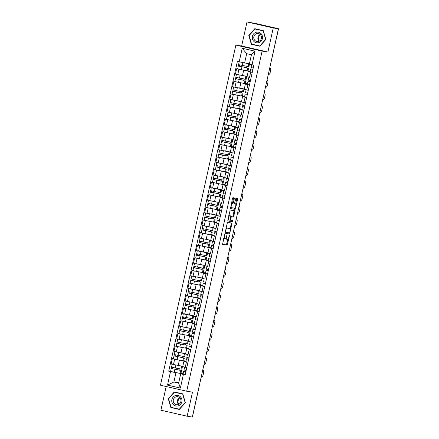 <?xml version="1.0" encoding="UTF-8"?>
<svg xmlns="http://www.w3.org/2000/svg" width="439" height="439" viewBox="0 0 439 439"><rect width="100%" height="100%" fill="white"/><g stroke="black" fill="none" stroke-linecap="round" stroke-linejoin="round"><path stroke-width="0.66" d="M224.653 234.58L222.557 244.369L227.155 245.105L229.454 235.924L229.399 235.342L228.851 236.961A2.601 0.823 102.9 0 1 227.473 239.365L227.095 239.304A2.601 0.823 102.9 0 1 227.073 239.299A2.601 0.823 102.9 0 1 226.837 236.637L227.029 234.964L226.48 236.577A2.601 0.823 102.9 0 1 225.103 238.986L224.719 238.926A2.601 0.823 102.9 0 0 224.719 238.926A2.601 0.823 102.9 0 1 224.466 236.259L224.653 234.58M234.278 198.741L234.201 197.907L232.911 197.698L232.478 198.45L230.475 208.64L235.074 209.381L235.502 208.629L237.581 199.268L237.504 198.439L235.946 198.187L234.624 202.944L234.7 203.778L235.474 203.899A2.173 0.691 102.9 0 1 235.491 203.905A2.173 0.691 102.9 0 1 235.683 206.154A2.173 0.691 102.9 0 1 234.536 208.141L231.512 207.658A2.173 0.691 102.9 0 1 231.501 207.658A2.173 0.691 102.9 0 1 231.304 205.408A2.173 0.691 102.9 0 1 232.456 203.416L232.955 203.498L233.389 202.747L234.278 198.741L233.51 198.565L233.51 197.797M262.11 51.1L267.905 52.027L273.239 27.953L278.414 28.782L192.331 417.05L187.162 416.221L192.501 392.148L186.707 391.22L262.11 51.1L235.864 45.096L160.46 385.217L186.707 391.22M227.44 222.364L225.009 233.307L229.608 234.042L232.039 223.1L227.44 222.364M227.742 220.976L230.173 210.034L234.772 210.769L233.96 215.604L233.526 216.356L231.666 216.059L231.232 216.811L230.716 220.301L232.665 220.614L232.418 221.722L227.748 220.976M273.239 27.953L246.998 21.95L255.789 23.514L278.54 28.744L270.336 65.329L278.54 28.744M166.172 386.523L160.921 410.218L187.162 416.221M246.998 21.95L241.659 46.024L235.864 45.096M278.414 28.782L277.646 28.606L278.452 28.733M200.458 380.404L192.458 417.012L200.486 380.404A1.657 1.569 -80.9 0 0 200.53 380.092M187.985 362.252L183.919 361.27L182.739 366.603L186.8 367.586M182.975 360.781L174.662 359.206L173.476 364.54L182.811 366.274M173.476 364.54L171.144 364.008L172.324 358.674L173.559 358.872M183.919 361.27L185.862 361.566M183.732 360.704L185.944 361.209M174.662 359.206L172.324 358.674M185.922 361.302L183.667 360.891M190.778 349.653L186.718 348.665L185.532 353.999L187.601 354.525M176.357 346.267L175.123 346.069L173.937 351.403L185.604 353.675M186.718 348.665L188.655 348.967M186.531 348.1L188.737 348.604M185.768 348.176L175.123 346.069M188.715 348.703L186.46 348.292M193.572 337.048L189.511 336.065L188.326 341.394L190.394 341.926M179.15 333.667L177.916 333.47L176.73 338.798L188.397 341.07M189.511 336.065L191.448 336.362M189.324 335.495L191.53 336M188.561 335.577L177.916 333.47M191.508 336.098L189.258 335.687M196.365 324.443L192.304 323.461L191.119 328.795L195.185 329.777M181.944 321.063L180.709 320.865L179.524 326.199L191.195 328.465M192.304 323.461L194.247 323.757M192.117 322.895L194.323 323.4M191.355 322.972L180.709 320.865M194.301 323.494L181.751 321.002L182.805 316.755M199.158 311.844L195.097 310.856L193.917 316.19L197.978 317.172M184.737 308.458L183.502 308.26L182.322 313.594L193.989 315.866M195.097 310.856L197.04 311.158M194.911 310.291L197.116 310.796M194.148 310.368L183.502 308.26M197.095 310.894L194.845 310.483M201.951 299.239L197.89 298.257L196.71 303.585L198.774 304.112M187.53 295.859L186.295 295.661L185.115 300.989L196.782 303.261M197.89 298.257L199.833 298.553M197.704 297.686L199.915 298.191M196.941 297.768L186.295 295.661M199.893 298.29L197.638 297.878M204.75 286.634L200.683 285.652L199.504 290.986L203.564 291.968M190.323 283.254L189.088 283.056L187.908 288.39L199.575 290.656M200.683 285.652L202.626 285.948M200.497 285.087L202.708 285.591M199.74 285.163L189.088 283.056M202.686 285.685L200.431 285.273M207.543 274.035L203.476 273.047L202.297 278.381L204.365 278.908M193.122 270.649L191.887 270.451L190.702 275.785L202.368 278.057M203.476 273.047L205.419 273.349M203.29 272.482L205.501 272.987M202.533 272.559L191.887 270.451M205.479 273.085L203.224 272.668M210.336 261.43L206.275 260.448L205.09 265.776L207.159 266.303M195.915 258.05L194.68 257.852L193.495 263.18L205.161 265.452M206.275 260.448L208.212 260.744M206.089 259.877L208.295 260.382M205.326 259.954L194.68 257.852M208.273 260.481L206.023 260.069M213.129 248.825L209.068 247.843L207.883 253.177L211.949 254.159M198.708 245.445L197.473 245.247L196.288 250.581L207.96 252.848M209.068 247.843L211.011 248.139M208.882 247.278L211.088 247.783M208.119 247.355L197.473 245.247M211.066 247.876L198.516 245.385L199.564 241.137M215.922 236.226L211.861 235.238L210.682 240.572L214.742 241.554M201.501 232.84L200.266 232.643L199.087 237.976L210.753 240.248M211.861 235.238L213.804 235.54M211.675 234.673L213.881 235.178M210.912 234.75L200.266 232.643M213.859 235.277L211.609 234.86M218.715 223.621L214.655 222.639L213.475 227.967L215.538 228.494M204.294 220.241L203.059 220.043L201.88 225.372L213.546 227.643M214.655 222.639L216.597 222.935M214.468 222.068L216.674 222.573M213.705 222.145L203.059 220.043M216.657 222.672L214.402 222.26M221.508 211.016L217.448 210.034L216.268 215.368L220.329 216.35M207.087 207.636L205.853 207.438L204.673 212.772L216.339 215.039M217.448 210.034L219.39 210.33M217.261 209.469L219.473 209.974M216.498 209.546L205.853 207.438M219.451 210.067L217.195 209.655M224.307 198.417L220.241 197.429L219.061 202.763L221.13 203.29M209.886 195.031L208.646 194.834L207.466 200.168L219.132 202.439M220.241 197.429L222.183 197.731M220.054 196.864L222.266 197.369M219.297 196.941L208.646 194.834M222.244 197.468L219.988 197.051M227.1 185.812L223.039 184.83L221.854 190.158L223.923 190.685M212.679 182.432L211.444 182.234L210.259 187.563L221.925 189.835M223.039 184.83L224.977 185.126M222.853 184.259L225.059 184.764M222.09 184.336L211.444 182.234M225.037 184.863L222.787 184.451M229.893 173.207L225.833 172.225L224.647 177.559L228.714 178.541M215.472 169.827L214.237 169.63L213.052 174.963L224.724 177.23M225.833 172.225L227.775 172.522M225.646 171.66L227.852 172.165M224.883 171.737L214.237 169.63M227.83 172.258L215.28 169.767L216.328 165.519M232.686 160.608L228.626 159.62L227.446 164.954L231.507 165.937M218.265 157.222L217.031 157.025L215.851 162.359L227.517 164.63M228.626 159.62L230.568 159.922M228.439 159.055L230.645 159.56M227.676 159.132L217.031 157.025M230.623 159.659L228.373 159.242M235.48 148.003L231.419 147.021L230.239 152.349L232.302 152.876M221.058 144.623L219.824 144.426L218.644 149.754L230.31 152.026M231.419 147.021L233.361 147.317M231.232 146.45L233.438 146.955M230.47 146.527L219.824 144.426M233.422 147.054L231.166 146.642M238.273 135.399L234.212 134.416L233.032 139.75L237.093 140.732M223.852 132.018L222.617 131.821L221.437 137.149L233.104 139.421M234.212 134.416L236.155 134.713M234.025 133.851L236.237 134.356M233.263 133.928L222.617 131.821M236.215 134.449L233.96 134.038M241.071 122.799L237.005 121.812L235.825 127.145L237.894 127.672M226.645 119.413L225.41 119.216L224.23 124.55L235.897 126.822M237.005 121.812L238.948 122.113M236.819 121.246L239.03 121.751M236.061 121.323L225.41 119.216M239.008 121.85L236.753 121.433M243.864 110.194L239.804 109.207L238.618 114.541L240.687 115.067M229.443 106.814L228.209 106.611L227.023 111.945L238.69 114.217M239.804 109.207L241.741 109.509M239.617 108.642L241.823 109.146M238.854 108.718L228.209 106.611M241.801 109.245L239.551 108.834M246.658 97.59L242.597 96.607L241.412 101.936L245.478 102.924M232.236 94.209L231.002 94.012L229.816 99.34L241.483 101.612M242.597 96.607L244.539 96.904M242.41 96.042L244.616 96.547M241.648 96.119L231.002 94.012M244.594 96.64L232.044 94.149L233.093 89.902M249.451 84.99L245.39 84.003L244.21 89.337L248.271 90.319M235.03 81.605L233.795 81.407L232.615 86.741L244.282 89.007M245.39 84.003L247.333 84.304M245.203 83.437L247.409 83.942M244.441 83.514L233.795 81.407M247.387 84.036L245.138 83.624M252.244 72.386L248.183 71.398L247.003 76.732L249.067 77.259M237.823 69L236.588 68.802L235.408 74.136L247.075 76.408M248.183 71.398L250.126 71.7M247.997 70.833L250.203 71.337M247.234 70.909L236.588 68.802M250.186 71.436L247.931 71.025M249.429 71.261L249.363 71.579M246.636 83.865L246.57 84.178M243.843 96.47L243.771 96.783M241.049 109.07L240.978 109.388M238.256 121.674L238.185 121.987M235.463 134.279L235.392 134.592M232.665 146.884L232.599 147.197M229.871 159.483L229.806 159.796M227.078 172.088L227.007 172.401M224.285 184.693L224.214 185.006M221.492 197.292L221.421 197.605M218.699 209.897L218.627 210.21M215.9 222.502L215.834 222.814M213.107 235.101L213.041 235.414M210.314 247.706L210.243 248.019M207.521 260.311L207.449 260.623M204.728 272.91L204.656 273.223M201.935 285.515L201.863 285.827M199.141 298.119L199.07 298.432M196.343 310.719L196.277 311.031M193.55 323.324L193.484 323.636M190.756 335.928L190.685 336.241M187.963 348.528L187.892 348.84M185.17 361.132L185.099 361.445M180.177 373.386L175.957 372.706L173.899 381.996L178.64 383.082L180.703 373.792L183.068 374.171M183.129 373.907L180.873 373.496M178.711 382.77L173.899 381.996L167.517 385.129L170.524 371.559L175.957 372.706M182.377 373.737L182.306 374.05M180.703 373.792L183.381 374.5L180.369 388.071L167.517 385.129M249.495 64.083L248.908 66.739L238.58 64.659L242.202 48.241L255.059 51.182L252.046 64.758L249.368 64.05L251.426 54.76L246.685 53.673L244.627 62.964L237.395 61.405L168.724 371.147L170.524 371.559M183.381 374.5L185.176 374.911L253.846 65.164L252.046 64.758M174.283 391.928L168.291 398.749L170.826 407.518L179.353 409.472L185.346 402.651L182.811 393.876L174.283 391.928M267.905 52.027L241.659 46.024M254.807 28.7L248.814 35.521L251.349 44.295L259.877 46.243L265.869 39.422L263.334 30.653L254.807 28.7M244.627 62.964L249.44 63.737M180.939 373.304L183.151 373.808M170.766 371.476L168.724 371.147M179.743 370.231L180.039 368.892M182.536 357.626L182.833 356.292M185.329 345.027L185.626 343.688M188.122 332.422L188.419 331.083M190.916 319.817L191.212 318.484M193.709 307.212L194.005 305.879M196.507 294.613L196.804 293.274M199.301 282.008L199.597 280.675M202.094 269.403L202.39 268.07M204.887 256.804L205.183 255.465M207.68 244.199L207.976 242.866M210.473 231.594L210.769 230.261M213.272 218.995L213.568 217.656M216.065 206.39L216.361 205.057M218.858 193.786L219.154 192.452M221.651 181.186L221.947 179.847M224.444 168.581L224.741 167.248M227.237 155.977L227.534 154.643M230.036 143.377L230.332 142.038M232.829 130.773L233.125 129.439M235.622 118.168L235.919 116.834M238.415 105.569L238.712 104.23M241.209 92.964L241.505 91.63M244.002 80.359L244.298 79.025M246.8 67.76L247.091 66.421M180.369 388.071L178.64 383.082M251.426 54.76L255.059 51.182M246.685 53.673L242.202 48.241M171.863 407.496L179.408 409.406M168.62 398.804L168.291 398.749M171.918 407.694L170.826 407.518M252.387 44.273L259.932 46.183M249.149 35.575L248.814 35.521M252.441 44.471L251.349 44.295M223.632 238.366A2.601 0.823 102.9 0 0 223.939 238.745A2.601 0.823 102.9 0 0 223.956 238.75L224.686 238.915M225.909 238.218A2.601 0.823 102.9 0 0 226.31 239.129A2.601 0.823 102.9 0 0 226.326 239.129L227.056 239.299M222.485 244.303L226.387 244.929L227.94 239.107M230.201 228.928L231.348 222.99M224.938 233.241L228.84 233.866L229.328 232.846M225.487 231.655L225.536 232.242L229.57 232.884L230.129 231.21A2.601 0.823 102.9 0 0 229.893 228.543A2.601 0.823 102.9 0 0 229.877 228.543L227.122 228.099A2.601 0.823 102.9 0 0 225.739 230.508L225.487 231.655L225.136 231.578M229.893 228.543L229.125 228.368A2.601 0.823 102.9 0 0 229.125 228.368A2.601 0.823 102.9 0 0 229.109 228.368L229.877 228.543M225.887 228.181A2.601 0.823 102.9 0 1 226.354 227.923L229.109 228.368M228.653 215.714A2.173 0.691 102.9 0 1 228.966 215.576L229.734 215.752A2.173 0.691 102.9 0 0 228.587 217.739A2.173 0.691 102.9 0 0 228.779 219.988A2.173 0.691 102.9 0 0 228.79 219.994L229.855 220.164L230.288 219.412L230.804 215.922L232.763 216.18L233.191 215.428L234.08 210.66M229.959 220.126L230.711 220.301L229.959 220.126M227.671 220.91L231.649 221.547L231.962 220.499M228.966 215.576L229.734 215.752M231.391 203.361A2.173 0.691 102.9 0 1 231.688 203.241L232.193 203.323L232.621 202.571L233.51 198.565M235.491 203.905L234.722 203.729A2.173 0.691 102.9 0 0 234.722 203.729A2.173 0.691 102.9 0 0 234.711 203.723L235.474 203.899M235.705 204.108L236.813 198.324M230.404 208.58L234.311 209.205L234.832 208.02M182.311 367.13L182.558 366.236M181.23 372.228L180.95 373.271M180.308 365.874L181.417 366.055M181.998 366.148L182.492 366.302L181.85 369.21L175.221 367.975L171.523 367.13L172.165 364.238M182.492 366.302L179.024 365.671M175.776 365.05L172.351 364.282M179.869 370.253L172.269 368.738L172.615 367.41M179.886 370.17L171.221 368.508L171.627 367.169M181.543 370.582L180.901 373.49L174.272 372.256L170.573 371.416L171.221 368.508M172.318 368.755L171.325 368.519M201.155 377.26A2.48 1.493 103.4 0 0 203.07 375.109L203.586 372.766A2.48 1.493 103.4 0 0 202.747 370.077M185.911 371.597L184.742 371.592L185.856 371.855M185.916 371.564L183.694 371.356L185.851 371.877M183.047 374.264L183.694 371.356L183.047 374.264L185.203 374.785M184.643 367.092L183.996 369.984L186.152 370.505M184.803 367.13L186.8 367.597M185.104 354.525L185.351 353.631M184.023 359.623L183.743 360.666M183.101 353.274L184.215 353.45M184.792 353.543L185.285 353.697L184.643 356.605L178.014 355.37L174.321 354.531L174.958 351.639M185.285 353.697L181.817 353.066M178.569 352.446L175.145 351.677M182.662 357.653L175.062 356.133L175.413 354.811M182.684 357.571L174.014 355.903L174.42 354.564M184.336 357.977L183.694 360.885L177.065 359.656L173.372 358.811L174.014 355.903M175.112 356.155L174.124 355.914M187.897 341.921L188.144 341.032M186.816 347.019L186.537 348.061M185.895 340.669L187.009 340.845M187.585 340.938L188.084 341.092L187.437 344L180.808 342.771L177.115 341.926L177.757 339.034M188.084 341.092L184.61 340.461M181.367 339.846L177.938 339.078M185.456 345.049L177.861 343.534L178.207 342.206M185.477 344.966L176.807 343.298L177.213 341.965M187.135 345.378L186.487 348.286L179.858 347.051L176.165 346.206L176.807 343.298M177.91 343.55L176.917 343.309M178.349 405.823A5.378 5.103 -80.9 0 0 181.757 399.067A5.378 5.103 -80.9 0 0 175.391 395.588A5.378 5.103 -80.9 0 0 171.978 402.349A5.378 5.103 -80.9 0 0 178.349 405.823M178.223 404.621A4.072 3.863 -80.9 0 0 177.751 396.724A4.072 3.863 -80.9 0 0 173.246 401.07A4.072 3.863 -80.9 0 0 178.223 404.621M174.415 392.208L182.673 394.096L185.132 402.596L179.326 409.203L171.062 407.315L168.609 398.815L174.415 392.208L182.865 394.068M178.75 404.396A5.175 4.906 99.1 0 1 179.809 397.789M179.699 397.679A4.072 3.863 -80.9 0 0 178.613 404.467M258.873 42.599A5.378 5.103 -80.9 0 0 262.286 35.839A5.378 5.103 -80.9 0 0 255.915 32.365A5.378 5.103 -80.9 0 0 252.507 39.12A5.378 5.103 -80.9 0 0 258.873 42.599M258.752 41.392A4.072 3.863 -80.9 0 0 258.275 33.496A4.072 3.863 -80.9 0 0 253.769 37.842A4.072 3.863 -80.9 0 0 258.752 41.392M254.938 28.985L263.197 30.873L265.655 39.373L259.85 45.98L251.591 44.092L249.132 35.592L254.938 28.985L263.389 30.845M259.279 41.173A5.175 4.906 99.1 0 1 260.338 34.566M260.223 34.456A4.072 3.863 -80.9 0 0 259.136 41.239M203.948 364.655A2.48 1.493 103.4 0 0 205.864 362.504L206.385 360.161A2.48 1.493 103.4 0 0 205.54 357.478M188.704 358.992L187.535 358.987L188.649 359.256M188.715 358.959L186.487 358.756L188.644 359.278M185.84 361.665L186.487 358.756L185.84 361.665L187.996 362.186M186.789 357.384L187.431 354.487L186.789 357.384L188.946 357.9M206.742 352.051A2.48 1.493 103.4 0 0 208.657 349.899L209.178 347.556A2.48 1.493 103.4 0 0 208.333 344.873M191.497 346.393L190.328 346.387L191.442 346.651M191.508 346.36L189.28 346.151L191.437 346.673M188.633 349.06L189.28 346.151L188.633 349.06L190.795 349.581M190.23 341.888L189.582 344.78L191.744 345.301M190.691 329.321L190.938 328.427M189.61 334.419L189.33 335.462M188.688 328.065L189.802 328.246M190.378 328.339L190.877 328.493L190.23 331.401L183.601 330.166L179.908 329.321L180.55 326.429M190.877 328.493L187.404 327.862M184.161 327.242L180.731 326.473M188.254 332.444L180.654 330.929L181 329.601M188.271 332.361L179.6 330.699L180.006 329.36M189.928 332.773L189.28 335.681L182.651 334.447L178.958 333.607L179.6 330.699M180.703 330.946L179.71 330.71M193.484 316.717L193.731 315.822M192.403 321.814L192.123 322.857M191.481 315.465L192.595 315.641M193.176 315.734L193.67 315.888L193.023 318.796L186.394 317.562L182.701 316.722L183.343 313.83M193.67 315.888L190.197 315.257M186.954 314.637L183.529 313.869M191.047 319.844L183.447 318.324L183.793 317.002M191.064 319.762L182.399 318.094M183.497 318.346L182.503 318.105M196.282 304.112L196.524 303.223M195.196 309.21L194.921 310.252M194.279 302.861L195.388 303.036M195.97 303.129L196.463 303.283L195.821 306.192L189.187 304.962L185.494 304.117L186.136 301.225M196.463 303.283L192.995 302.652M189.747 302.037L186.323 301.269M193.84 307.24L186.24 305.725L186.586 304.397M193.857 307.157L185.192 305.489L185.598 304.156M195.514 307.569L194.872 310.477L188.238 309.243L184.545 308.397L185.192 305.489M186.29 305.742L185.296 305.5M209.54 339.451A2.48 1.493 103.4 0 0 211.45 337.3L211.971 334.957A2.48 1.493 103.4 0 0 211.132 332.268M194.296 333.788L193.127 333.783L194.236 334.046M194.301 333.755L192.073 333.547L194.23 334.068M192.079 333.552L191.431 336.455L193.588 336.976M192.381 332.175L193.023 329.283L192.381 332.175L194.537 332.696M193.187 329.321L195.179 329.788M212.333 326.846A2.48 1.493 103.4 0 0 214.243 324.695L214.764 322.352A2.48 1.493 103.4 0 0 213.925 319.663M197.089 321.183L194.867 320.947L194.225 323.856L196.381 324.377M197.095 321.15L194.872 320.942L194.225 323.856M195.174 319.57L195.816 316.678L195.174 319.57L197.331 320.091M195.981 316.717L197.973 317.183M215.126 314.242A2.48 1.493 103.4 0 0 217.042 312.091L217.557 309.747A2.48 1.493 103.4 0 0 216.718 307.064M199.882 308.584L198.713 308.573L199.822 308.842M199.888 308.551L197.66 308.343L199.822 308.864M197.018 311.251L197.66 308.343L197.018 311.251L199.174 311.772M198.609 304.079L197.967 306.971L200.124 307.492M199.076 291.512L199.322 290.618M197.994 296.61L197.715 297.653M197.073 290.256L198.181 290.437M198.763 290.53L199.257 290.684L198.615 293.592L191.986 292.358L188.287 291.512L188.929 288.621M199.257 290.684L195.789 290.053M192.54 289.433L189.116 288.664M196.634 294.635L189.033 293.12L189.379 291.792M196.65 294.553L187.985 292.89L188.391 291.551M198.307 294.964L197.665 297.872L191.036 296.638L187.338 295.798L187.985 292.89M189.083 293.137L188.09 292.901M217.92 301.642A2.48 1.493 103.4 0 0 219.835 299.491L220.351 297.148A2.48 1.493 103.4 0 0 219.511 294.459M202.675 295.979L201.506 295.974L202.62 296.237M202.681 295.946L200.458 295.738L202.615 296.259M199.811 298.646L200.458 295.738L199.811 298.646L201.967 299.168M201.408 291.474L200.76 294.366L202.917 294.887M201.567 291.512L203.564 291.979M201.869 278.908L202.116 278.013M200.788 284.006L200.508 285.048M199.866 277.657L200.974 277.832M201.556 277.925L202.05 278.079L201.408 280.987L194.779 279.753L191.08 278.913L191.722 276.021M202.05 278.079L198.582 277.448M195.333 276.828L191.909 276.06M199.427 282.036L191.827 280.516L192.178 279.193M199.449 281.953L190.778 280.285L191.184 278.946M201.1 282.359L200.458 285.268L193.829 284.038L190.131 283.193L190.778 280.285M191.876 280.537L190.888 280.296M220.713 289.038A2.48 1.493 103.4 0 0 222.628 286.886L223.149 284.543A2.48 1.493 103.4 0 0 222.304 281.854M205.468 283.374L204.3 283.369L205.414 283.638M205.479 283.342L203.252 283.133L205.408 283.66M202.604 286.047L203.252 283.139L202.604 286.047L204.761 286.568M203.553 281.761L204.195 278.869L203.553 281.761L205.71 282.282M204.662 266.303L204.909 265.414M203.581 271.401L203.301 272.443M202.659 265.052L203.773 265.227M204.349 265.321L204.848 265.474L204.201 268.383L197.572 267.153L193.879 266.308L194.521 263.416M204.848 265.474L201.375 264.843M198.132 264.223L194.702 263.46M202.22 269.431L194.625 267.916L194.971 266.588M202.242 269.348L193.572 267.68L193.978 266.347M203.899 269.76L203.252 272.668L196.623 271.434L192.93 270.589L193.572 267.68M194.669 267.933L193.681 267.691M223.506 276.433A2.48 1.493 103.4 0 0 225.421 274.282L225.942 271.939A2.48 1.493 103.4 0 0 225.097 269.255M208.262 270.775L207.093 270.764L208.207 271.033M208.273 270.742L206.045 270.534L208.201 271.055M205.397 273.442L206.045 270.534L205.397 273.442L207.559 273.963M206.346 269.162L206.988 266.264L206.346 269.162L208.509 269.683M207.455 253.704L207.702 252.809M206.374 258.801L206.094 259.844M205.452 252.447L206.566 252.628M207.142 252.721L207.642 252.875L206.994 255.783L200.365 254.549L196.672 253.704L197.314 250.812M207.642 252.875L204.168 252.244M200.925 251.624L197.495 250.856M205.018 256.826L197.418 255.311L197.764 253.983M205.035 256.744L196.365 255.081L196.771 253.742M206.692 257.155L206.045 260.064L199.416 258.829L195.723 257.989L196.365 255.081M197.468 255.328L196.474 255.092M226.299 263.834A2.48 1.493 103.4 0 0 228.214 261.682L228.735 259.339A2.48 1.493 103.4 0 0 227.896 256.65M211.06 258.17L209.891 258.165L211 258.428M211.066 258.137L208.838 257.929L210.994 258.45M208.843 257.934L208.196 260.837L210.352 261.359M209.145 256.557L209.782 253.665L209.145 256.557L211.302 257.078M209.952 253.704L211.944 254.17M210.248 241.099L210.495 240.204M209.167 246.197L208.887 247.239M208.245 239.842L209.359 240.023M209.941 240.117L210.435 240.27L209.787 243.179L203.158 241.944L199.465 241.104L200.107 238.212M210.435 240.27L206.961 239.639M203.718 239.019L200.294 238.251M207.812 244.227L200.211 242.707L200.557 241.384M207.828 244.144L199.158 242.476M200.261 242.729L199.268 242.487M229.098 251.229A2.48 1.493 103.4 0 0 231.007 249.078L231.529 246.734A2.48 1.493 103.4 0 0 230.689 244.046M213.853 245.566L211.631 245.33L210.989 248.238L213.145 248.754M213.859 245.533L211.636 245.324L210.989 248.238M211.938 243.952L212.58 241.06L211.938 243.952L214.095 244.474M212.745 241.099L214.737 241.565M213.047 228.494L213.288 227.6M211.96 233.592L211.68 234.635M211.044 227.243L212.152 227.418M212.734 227.512L213.228 227.665L212.58 230.574L205.951 229.345L202.258 228.499L202.9 225.608M213.228 227.665L209.76 227.034M206.511 226.414L203.087 225.651M210.605 231.622L203.005 230.107L203.35 228.779M210.621 231.54L201.956 229.871L202.363 228.538M212.278 231.951L211.636 234.86L205.002 233.625L201.309 232.78L201.956 229.871M203.054 230.124L202.061 229.882M231.891 238.624A2.48 1.493 103.4 0 0 233.806 236.473L234.322 234.13A2.48 1.493 103.4 0 0 233.482 231.446M216.647 232.966L215.478 232.955L216.586 233.224M216.652 232.933L214.424 232.725L216.586 233.246M213.782 235.633L214.424 232.725L213.782 235.633L215.939 236.155M214.731 231.353L215.373 228.456L214.731 231.353L216.888 231.874M215.84 215.895L216.087 215M214.759 220.993L214.479 222.035M213.837 214.638L214.945 214.819M215.527 214.912L216.021 215.066L215.379 217.974L208.75 216.74L205.051 215.895L205.693 213.003M216.021 215.066L212.553 214.435M209.304 213.815L205.88 213.047M213.398 219.017L205.798 217.503L206.143 216.175M213.414 218.935L204.75 217.272L205.156 215.933M215.072 219.346L214.43 222.255L207.801 221.02L204.102 220.18L204.75 217.272M205.847 217.519L204.854 217.283M234.684 226.025A2.48 1.493 103.4 0 0 236.599 223.874L237.115 221.53A2.48 1.493 103.4 0 0 236.275 218.841M219.44 220.362L218.271 220.356L219.385 220.619M219.445 220.329L217.223 220.12L219.379 220.641M216.575 223.028L217.223 220.12L216.575 223.028L218.732 223.55M218.172 215.856L217.524 218.748L219.681 219.27M218.331 215.895L220.329 216.361M218.633 203.29L218.88 202.395M217.552 208.388L217.272 209.43M216.63 202.033L217.739 202.214M218.32 202.308L218.814 202.461L218.172 205.37L211.543 204.135L207.845 203.295L208.487 200.398M218.814 202.461L215.346 201.83M212.097 201.21L208.673 200.442M216.191 206.418L208.591 204.898L208.942 203.575M216.207 206.335L207.543 204.667L207.949 203.328M217.865 206.742L217.223 209.65L210.594 208.415L206.895 207.576L207.543 204.667M208.64 204.92L207.652 204.678M237.477 213.42A2.48 1.493 103.4 0 0 239.392 211.269L239.913 208.926A2.48 1.493 103.4 0 0 239.068 206.237M222.233 207.757L221.064 207.751L222.178 208.02M222.244 207.724L220.016 207.515L222.172 208.037M219.368 210.429L220.016 207.521L219.368 210.429L221.525 210.945M220.318 206.143L220.96 203.252L220.318 206.143L222.474 206.665M221.426 190.685L221.673 189.791M220.345 195.783L220.065 196.826M219.423 189.434L220.537 189.61M221.113 189.703L221.607 189.857L220.965 192.765L214.336 191.53L210.643 190.691L211.28 187.799M221.607 189.857L218.139 189.225M214.891 188.605L211.466 187.843M218.984 193.813L211.389 192.298L211.735 190.97M219.006 193.731L210.336 192.062L210.742 190.729M220.658 194.142L220.016 197.051L213.387 195.816L209.694 194.971L210.336 192.062M211.433 192.315L210.446 192.073M240.27 200.815A2.48 1.493 103.4 0 0 242.185 198.664L242.707 196.321A2.48 1.493 103.4 0 0 241.862 193.637M225.026 195.157L223.857 195.146L224.971 195.415M225.037 195.125L222.809 194.916L224.966 195.437M222.161 197.824L222.809 194.916L222.161 197.824L224.318 198.346M223.111 193.544L223.753 190.647L223.111 193.544L225.267 194.06M224.219 178.086L224.466 177.191M223.138 183.178L222.858 184.226M222.216 176.829L223.33 177.01M223.906 177.098L224.406 177.257L223.758 180.166L217.129 178.931L213.436 178.086L214.078 175.194M224.406 177.257L220.932 176.626M217.689 176.006L214.259 175.238M221.777 181.208L214.183 179.694L214.528 178.366M221.799 181.126L213.129 179.463L213.535 178.124M223.456 181.537L222.809 184.446L216.18 183.211L212.487 182.372L213.129 179.463M214.232 179.71L213.239 179.469M243.063 188.216A2.48 1.493 103.4 0 0 244.978 186.065L245.5 183.721A2.48 1.493 103.4 0 0 244.66 181.033M227.825 182.553L226.65 182.547L227.764 182.811M227.83 182.52L225.602 182.311L227.759 182.833M225.608 182.317L224.96 185.22L227.117 185.741M225.909 180.939L226.546 178.047L225.909 180.939L228.066 181.461M226.716 178.086L228.708 178.552M227.012 165.481L227.259 164.587M225.931 170.579L225.651 171.622M225.009 164.224L226.123 164.405M226.705 164.499L227.199 164.652L226.551 167.561L219.923 166.326L216.229 165.487L216.871 162.589M227.199 164.652L223.725 164.021M220.482 163.401L217.058 162.633M224.576 168.603L216.976 167.089L217.321 165.766M224.592 168.527L215.922 166.858M217.025 167.105L216.032 166.869M245.862 175.611A2.48 1.493 103.4 0 0 247.772 173.46L248.293 171.117A2.48 1.493 103.4 0 0 247.453 168.428M230.618 169.948L228.395 169.712L227.753 172.62L229.91 173.136M230.623 169.915L228.401 169.706L227.753 172.62M228.703 168.335L229.345 165.443L228.703 168.335L230.859 168.856M229.509 165.481L231.501 165.947M229.806 152.876L230.052 151.982M228.724 157.974L228.445 159.017M227.803 151.625L228.917 151.801M229.498 151.894L229.992 152.048L229.345 154.956L222.716 153.721L219.023 152.882L219.665 149.99M229.992 152.048L226.524 151.417M223.275 150.797L219.851 150.028M227.369 156.004L219.769 154.49L220.115 153.162M227.386 155.922L218.721 154.254L219.127 152.915M229.043 156.333L228.395 159.242L221.766 158.007L218.073 157.162L218.721 154.254M219.818 154.506L218.825 154.265M248.655 163.006A2.48 1.493 103.4 0 0 250.57 160.855L251.086 158.512A2.48 1.493 103.4 0 0 250.246 155.829M233.411 157.349L232.242 157.338L233.35 157.606M233.416 157.316L231.188 157.107L233.345 157.628M230.546 160.016L231.188 157.107L230.546 160.016L232.703 160.537M231.496 155.735L232.138 152.838L231.496 155.735L233.652 156.251M232.604 140.277L232.851 139.382M231.523 145.369L231.243 146.412M230.601 139.02L231.71 139.201M232.291 139.289L232.785 139.448L232.143 142.357L225.514 141.122L221.816 140.277L222.458 137.385M232.785 139.448L229.317 138.817M226.069 138.197L222.644 137.429M230.162 143.399L222.562 141.885L222.908 140.557M230.179 143.317L221.514 141.654L221.92 140.315M231.836 143.729L231.194 146.637L224.565 145.402L220.866 144.563L221.514 141.654M222.611 141.901L221.618 141.66M251.448 150.407A2.48 1.493 103.4 0 0 253.363 148.256L253.879 145.913A2.48 1.493 103.4 0 0 253.04 143.224M236.204 144.744L235.035 144.738L236.144 145.002M236.209 144.711L233.987 144.502L236.144 145.024M233.339 147.411L233.987 144.502L233.339 147.411L235.496 147.932M234.936 140.239L234.289 143.13L236.445 143.652M235.095 140.277L237.093 140.743M235.397 127.672L235.644 126.778M234.316 132.77L234.036 133.813M233.394 126.416L234.503 126.597M235.084 126.69L235.578 126.844L234.936 129.752L228.307 128.517L224.609 127.678L225.251 124.78M235.578 126.844L232.11 126.212M228.862 125.592L225.437 124.824M232.955 130.795L225.355 129.28L225.706 127.958M232.972 130.712L224.307 129.05L224.713 127.711M234.629 131.124L233.987 134.032L227.358 132.797L223.66 131.958L224.307 129.05M225.405 129.296L224.411 129.061M254.241 137.802A2.48 1.493 103.4 0 0 256.156 135.651L256.678 133.308A2.48 1.493 103.4 0 0 255.833 130.619M238.997 132.139L237.828 132.134L238.942 132.402M239.003 132.106L236.78 131.898L238.937 132.419M236.133 134.811L236.78 131.903L236.133 134.811L238.289 135.327M237.082 130.526L237.724 127.634L237.082 130.526L239.239 131.047M238.19 115.067L238.437 114.173M237.109 120.165L236.83 121.208M236.187 113.816L237.301 113.992M237.878 114.085L238.372 114.239L237.729 117.147L231.101 115.912L227.407 115.073L228.044 112.181M238.372 114.239L234.903 113.608M231.655 112.988L228.231 112.219M235.748 118.195L228.154 116.681L228.499 115.353M235.77 118.113L227.1 116.445L227.506 115.106M237.422 118.525L236.78 121.433L230.151 120.198L226.458 119.353L227.1 116.445M228.198 116.697L227.21 116.456M257.034 125.197A2.48 1.493 103.4 0 0 258.95 123.046L259.471 120.703A2.48 1.493 103.4 0 0 258.626 118.02M241.79 119.54L240.621 119.529L241.735 119.798M241.801 119.507L239.573 119.298L241.73 119.82M238.926 122.207L239.573 119.298L238.926 122.207L241.082 122.728M239.875 117.926L240.517 115.029L239.875 117.926L242.032 118.442M240.984 102.468L241.231 101.574M239.903 107.56L239.623 108.603M238.981 101.211L240.095 101.387M240.671 101.48L241.17 101.639L240.523 104.548L233.894 103.313L230.201 102.468L230.843 99.576M241.17 101.639L237.697 101.008M234.453 100.388L231.024 99.62M238.542 105.59L230.947 104.076L231.293 102.748M238.564 105.508L229.893 103.845L230.299 102.507M240.221 105.92L239.573 108.828L232.944 107.593L229.251 106.754L229.893 103.845M230.996 104.092L230.003 103.851M259.828 112.598A2.48 1.493 103.4 0 0 261.743 110.447L262.264 108.104A2.48 1.493 103.4 0 0 261.424 105.415M244.583 106.935L243.415 106.929L244.528 107.193M244.594 106.902L242.366 106.693L244.523 107.215M242.372 106.699L241.724 109.602L243.881 110.123M242.674 105.322L243.31 102.43L242.674 105.322L244.83 105.843M243.48 102.468L245.472 102.935M243.777 89.863L244.024 88.969M242.696 94.961L242.416 96.004M241.774 88.607L242.888 88.788M243.464 88.881L243.963 89.035L243.316 91.943L236.687 90.708L232.994 89.869L233.636 86.971M243.963 89.035L240.49 88.404M237.247 87.784L233.822 87.015M241.34 92.986L233.74 91.471L234.086 90.149M241.357 92.903L232.686 91.241M233.789 91.488L232.796 91.252M262.626 99.993A2.48 1.493 103.4 0 0 264.536 97.842L265.057 95.499A2.48 1.493 103.4 0 0 264.218 92.81M247.382 94.33L245.16 94.094L244.518 97.003L246.674 97.518M247.387 94.297L245.165 94.089L244.518 97.003M245.467 92.717L246.109 89.825L245.467 92.717L247.623 93.238M246.274 89.863L248.265 90.33M246.57 77.259L246.817 76.364M245.489 82.356L245.209 83.399M244.567 76.007L245.681 76.183M246.263 76.276L246.756 76.43L246.109 79.338L239.48 78.104L235.787 77.264L236.429 74.372M246.756 76.43L243.288 75.799M240.04 75.179L236.616 74.41M244.133 80.386L236.533 78.872L236.879 77.544M244.15 80.304L235.485 78.636L235.891 77.297M245.807 80.716L245.16 83.624L238.531 82.389L234.838 81.544L235.485 78.636M236.583 78.888L235.589 78.647M265.419 87.388A2.48 1.493 103.4 0 0 267.335 85.237L267.85 82.894A2.48 1.493 103.4 0 0 267.011 80.211M250.175 81.725L249.006 81.72L250.115 81.989M250.181 81.698L247.953 81.489L250.109 82.011M247.311 84.398L247.953 81.489L247.311 84.398L249.467 84.919M248.26 80.117L248.902 77.22L248.26 80.117L250.417 80.633M249.368 64.659L249.539 64.094M248.282 69.752L248.008 70.794M247.366 63.403L248.474 63.578M249.056 63.671L249.429 63.781M249.418 63.82L246.081 63.2M246.927 67.782L239.326 66.267L239.672 64.939M246.943 67.699L238.278 66.031L238.684 64.698M248.6 68.111L247.958 71.019L241.329 69.785L237.631 68.939L238.278 66.031M239.376 66.284L238.382 66.042M268.213 74.789A2.48 1.493 103.4 0 0 270.128 72.633L270.643 70.295A2.48 1.493 103.4 0 0 269.804 67.606M252.968 69.126L251.799 69.121L252.908 69.384M252.974 69.093L250.751 68.885L252.908 69.406M250.104 71.793L250.751 68.885L250.104 71.793L252.26 72.314M251.053 67.513L251.684 64.659L251.053 67.513L253.21 68.034M236.127 81.939L234.947 87.273M233.334 94.544L232.154 99.878M230.541 107.149L229.356 112.477M227.748 119.748L226.562 125.082M224.955 132.353L223.769 137.687M222.156 144.958L220.976 150.286M219.363 157.557L218.183 162.891M216.57 170.162L215.39 175.496M213.777 182.767L212.591 188.095M210.983 195.366L209.798 200.7M208.19 207.971L207.005 213.305M205.392 220.576L204.212 225.904M202.598 233.175L201.419 238.509M199.805 245.78L198.626 251.113M197.012 258.384L195.832 263.718M194.219 270.989L193.034 276.318M191.426 283.589L190.241 288.922M188.627 296.193L187.448 301.527M185.834 308.798L184.654 314.126M183.041 321.397L181.861 326.731M180.248 334.002L179.068 339.336M177.455 346.607L176.269 351.935M238.92 69.34L237.74 74.668M243.64 70.333L242.454 75.667M240.841 82.938L239.661 88.272M247.909 84.634L246.729 89.968M238.048 95.543L236.868 100.871M245.116 97.238L243.936 102.572M235.255 108.142L234.075 113.476M242.323 109.843L241.143 115.172M232.461 120.747L231.276 126.081M239.529 122.443L238.35 127.776M229.668 133.352L228.483 138.68M236.736 135.047L235.551 140.381M226.875 145.951L225.69 151.285M233.943 147.652L232.758 152.981M224.077 158.556L222.897 163.89M231.15 160.251L229.965 165.585M221.283 171.161L220.104 176.489M228.351 172.856L227.172 178.19M218.49 183.76L217.31 189.094M225.558 185.461L224.378 190.789M215.697 196.365L214.517 201.699M222.765 198.06L221.585 203.394M212.904 208.969L211.719 214.298M219.972 210.665L218.787 215.999M210.111 221.569L208.926 226.903M217.179 223.27L215.993 228.604M207.312 234.174L206.132 239.507M214.386 235.875L213.2 241.203M204.519 246.778L203.339 252.107M211.587 248.474L210.407 253.808M201.726 259.378L200.546 264.712M208.794 261.079L207.614 266.413M198.933 271.982L197.753 277.316M206.001 273.684L204.821 279.012M196.14 284.587L194.954 289.916M203.208 286.283L202.022 291.617M193.347 297.187L192.161 302.52M200.414 298.888L199.229 304.222M190.548 309.791L189.368 315.125M197.621 311.492L196.436 316.821M187.755 322.396L186.575 327.724M194.823 324.092L193.643 329.426M184.962 334.995L183.782 340.329M192.03 336.697L190.85 342.03M182.169 347.6L180.989 352.934M189.236 349.301L188.057 354.63M179.375 360.205L178.19 365.539M186.443 361.901L185.263 367.234M250.707 72.034L249.522 77.363M270.309 65.329L270.336 65.329A1.657 1.569 -80.9 0 1 270.243 65.636M224.115 236.177L224.466 236.259M226.727 235.463L227.078 235.545M226.486 236.555L226.837 236.637M229.103 235.847L229.454 235.924M226.82 244.177L227.583 244.353M226.387 244.929L227.155 245.105M224.356 235.084L224.708 235.167M231.348 223.758L232.11 223.934M229.273 233.114L230.036 233.29M228.84 233.866L229.608 234.042M225.015 232.121L225.536 232.236L225.015 232.121M226.354 227.923L227.122 228.099M225.388 230.426L225.739 230.508M234.08 211.428L234.843 211.603M233.191 215.428L233.96 215.604M232.763 216.18L233.526 216.356M230.898 215.884L231.666 216.059M230.881 216.729L231.232 216.811M230.294 219.39L230.645 219.467M231.649 221.547L232.418 221.722M232.621 202.571L233.389 202.747M232.193 203.323L232.955 203.498M231.688 203.241L232.456 203.416M236.813 199.097L237.581 199.268M234.739 208.454L235.502 208.629M234.311 209.205L235.074 209.381M181.022 369.084L181.664 366.175M175.221 367.975L175.863 365.067M180.072 373.364L180.714 370.456M174.272 372.256L174.914 369.347M183.815 356.479L184.457 353.571M178.014 355.37L178.657 352.468M182.865 360.759L183.507 357.851M177.065 359.656L177.707 356.748M186.608 343.874L187.25 340.966M180.808 342.771L181.45 339.863M185.659 348.154L186.301 345.246M179.858 347.051L180.5 344.143M189.401 331.275L190.049 328.367M183.601 330.166L184.248 327.258M188.452 335.555L189.099 332.647M182.651 334.447L183.299 331.538M192.194 318.67L192.842 315.762M186.394 317.562L187.041 314.659M191.245 322.95L191.892 320.042M185.445 321.847L186.092 318.939M194.987 306.065L195.635 303.157M189.187 304.962L189.835 302.054M194.038 310.346L194.686 307.437M188.238 309.243L188.885 306.334M197.786 293.466L198.428 290.552M191.986 292.358L192.628 289.449M196.837 297.746L197.479 294.838M191.036 296.638L191.678 293.729M200.579 280.861L201.221 277.953M194.779 279.753L195.421 276.85M199.63 285.141L200.272 282.233M193.829 284.038L194.472 281.13M203.372 268.256L204.014 265.348M197.572 267.153L198.214 264.245M202.423 272.537L203.065 269.628M196.623 271.434L197.265 268.525M206.165 255.652L206.813 252.743M200.365 254.549L201.013 251.64M205.216 259.937L205.864 257.029M199.416 258.829L200.063 255.921M208.959 243.052L209.606 240.144M203.158 241.944L203.806 239.041M208.009 247.333L208.657 244.424M202.209 246.224L202.856 243.316M211.752 230.448L212.399 227.539M205.951 229.345L206.599 226.436M210.802 234.728L211.45 231.819M205.002 233.625L205.65 230.716M214.545 217.843L215.192 214.934M208.75 216.74L209.392 213.831M213.601 222.129L214.243 219.22M207.801 221.02L208.443 218.112M217.343 205.243L217.985 202.335M211.543 204.135L212.185 201.227M216.394 209.524L217.036 206.615M210.594 208.415L211.236 205.507M220.137 192.639L220.779 189.73M214.336 191.53L214.978 188.627M219.187 196.919L219.829 194.011M213.387 195.816L214.029 192.908M222.93 180.034L223.572 177.126M217.129 178.931L217.771 176.023M221.98 184.32L222.622 181.411M216.18 183.211L216.828 180.303M225.723 167.435L226.37 164.526M219.923 166.326L220.57 163.418M224.773 171.715L225.421 168.806M218.973 170.606L219.621 167.698M228.516 154.83L229.163 151.921M222.716 153.721L223.363 150.818M227.567 159.11L228.214 156.202M221.766 158.007L222.414 155.099M231.309 142.225L231.957 139.317M225.514 141.122L226.156 138.214M230.36 146.511L231.007 143.602M224.565 145.402L225.207 142.494M234.108 129.626L234.75 126.717M228.307 128.517L228.949 125.609M233.158 133.906L233.8 130.998M227.358 132.797L228 129.889M236.901 117.021L237.543 114.113M231.101 115.912L231.743 113.01M235.952 121.301L236.594 118.393M230.151 120.198L230.793 117.29M239.694 104.416L240.336 101.508M233.894 103.313L234.536 100.405M238.745 108.702L239.387 105.794M232.944 107.593L233.592 104.685M242.487 91.817L243.135 88.908M236.687 90.708L237.334 87.8M241.538 96.097L242.185 93.189M235.738 94.989L236.385 92.08M245.28 79.212L245.928 76.304M239.48 78.104L240.128 75.201M244.331 83.492L244.978 80.584M238.531 82.389L239.178 79.481M248.073 66.607L248.721 63.699M242.279 65.504L242.921 62.601M247.124 70.893L247.772 67.985M241.329 69.785L241.971 66.876M270.183 65.905A1.657 1.657 0 0 0 270.424 65.34M200.574 380.415A1.657 1.657 0 0 0 200.59 379.801M223.939 238.745L224.702 238.92M226.31 239.129L227.073 239.299M230.036 215.747L230.804 215.922M184.638 367.092L183.996 369.984M190.224 341.882L189.582 344.78M192.073 323.077L192.721 320.168M192.073 333.547L191.431 336.455M198.609 304.073L197.967 306.971M201.402 291.474L200.76 294.366M208.838 257.929L208.196 260.837M208.838 247.459L209.485 244.55M218.167 215.856L217.524 218.748M225.602 182.311L224.96 185.22M225.602 171.841L226.25 168.933M234.931 140.239L234.289 143.13M242.366 106.693L241.724 109.602M242.366 96.223L243.014 93.315"/></g></svg>
